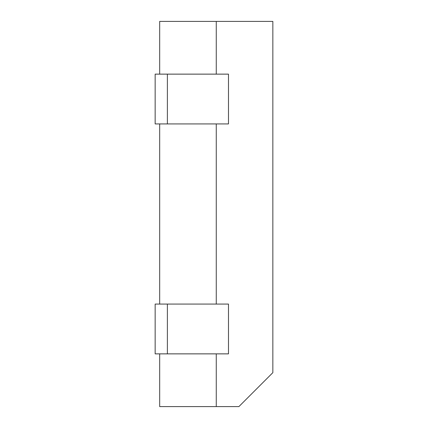 <?xml version="1.0" encoding="UTF-8"?>
<svg xmlns="http://www.w3.org/2000/svg" width="428" height="428" viewBox="0 0 428 428"><rect width="100%" height="100%" fill="white"/><g stroke="black" fill="none" stroke-linecap="round" stroke-linejoin="round"><path stroke-width="0.64" d="M159.681 74.135L159.681 21.4L272.845 21.4L272.845 372.654L238.894 406.6L216.263 406.6L216.263 353.865M159.681 353.865L159.681 406.6L216.263 406.6M159.681 304.078L159.681 123.922M216.263 304.078L216.263 123.922M216.263 74.135L216.263 21.4M167.38 74.135L228.482 74.135L228.482 123.922L155.155 123.922L155.155 74.135L167.38 74.135L167.38 123.922M167.38 304.078L228.482 304.078L228.482 353.865L155.155 353.865L155.155 304.078L167.38 304.078L167.38 353.865"/></g></svg>
